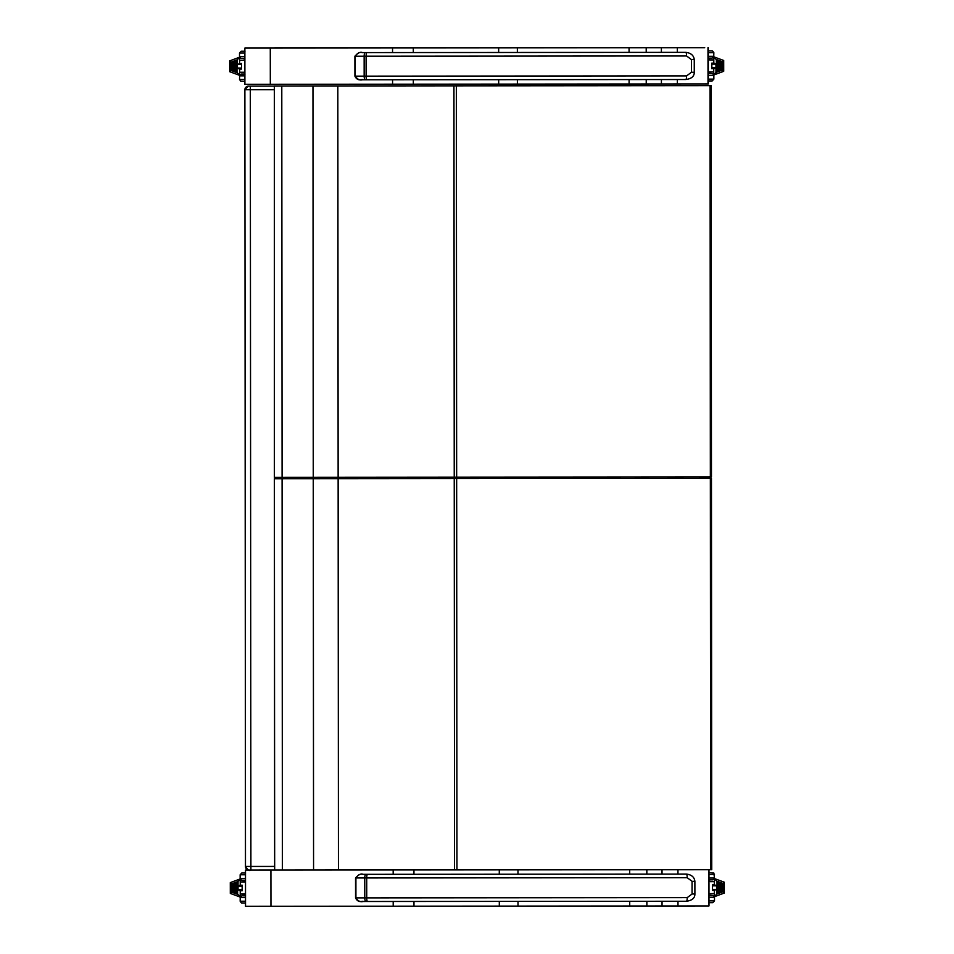 <?xml version="1.0" encoding="UTF-8"?>
<svg xmlns="http://www.w3.org/2000/svg" width="954" height="954" viewBox="0 0 954 954"><rect width="100%" height="100%" fill="white"/><g stroke="black" fill="none" stroke-linecap="round" stroke-linejoin="round"><path stroke-width="1.43" d="M248.994 870.072L245.5 870.072L245.524 906.3L393.203 906.193L393.191 901.482M693.928 869.726L417.542 869.941M708.989 905.93L708.965 869.714L708.941 905.942L393.203 906.193M393.167 869.965L393.179 874.305M413.941 869.941L413.941 874.293M413.964 901.458L413.964 906.169M499.276 869.881L499.288 874.222M499.3 901.399L499.312 906.109M517.986 869.857L517.986 874.21M518.01 901.387L518.01 906.097M704.708 47.712L244.868 48.07L244.892 84.298L392.571 84.19L392.571 79.742M708.357 83.928L708.333 47.7L708.309 83.94L392.571 84.19M392.547 47.95L392.547 52.577M413.309 47.938L413.309 52.553M413.332 79.731L413.332 84.167M498.656 47.867L498.656 52.494M498.68 79.671L498.68 84.107M517.354 47.855L517.354 52.482M517.378 79.647L517.378 84.095M248.493 86.11L274.072 86.087L248.493 86.11A3.625 3.625 -94.9 0 0 244.88 89.736L274.072 89.712M271.043 86.075L271.163 86.087A3.625 3.625 85.1 0 0 270.924 86.075L248.326 86.11A3.625 3.625 -94.9 0 1 248.636 86.099A3.625 3.625 -94.9 0 0 248.326 86.11L244.88 89.736L245.476 866.447A3.625 3.625 -94.9 0 0 249.101 870.072L250.902 870.072L250.902 866.447L245.476 866.447C247.837 870.131 249.65 871.336 250.902 870.072L282.396 870.048L282.086 478.741L313.258 478.717L313.568 870.024L338.431 870L338.133 478.705L454.235 478.61L454.533 869.905L338.431 870M256.364 86.099L258.629 86.099L256.364 86.099M260.025 86.087L257.759 86.087L260.025 86.087M663.829 874.102L673.56 874.091A3.625 2.17 -90 0 0 673.524 874.091M355.544 897.881L364.786 897.881L364.762 877.954L687.202 877.704A3.625 0.775 90 0 0 686.427 874.079L365.978 874.329A3.625 1.216 90 0 0 364.762 877.954L355.532 877.954L355.544 897.881C358.346 903.891 363.367 900.493 362.961 901.506L367.469 901.494A3.625 0.727 -90 0 1 366.741 897.881L364.786 897.881A3.625 1.216 90 0 0 366.002 901.494L363.045 901.506C360.314 902.222 357.929 901.017 355.914 897.881L355.902 877.954C357.917 874.83 360.29 873.614 363.033 874.329L673.56 874.091M366.002 901.494L686.439 901.256A3.625 0.775 -90 0 0 687.214 897.631L366.741 897.881L366.718 877.954A3.625 0.727 -90 0 1 367.445 874.329L686.427 874.079C691.555 874.723 694.369 877.131 694.882 881.317L692.067 881.317L692.067 894.005L687.214 897.631M687.202 877.704L692.067 881.317M354.912 76.153L364.154 76.141L364.142 56.214L686.57 55.976A3.625 0.775 90 0 0 685.795 52.351L365.346 52.589A3.625 1.216 90 0 0 364.142 56.214L354.9 56.226L354.912 76.153C357.726 82.151 362.735 78.765 362.341 79.766L366.837 79.766A3.625 0.727 -90 0 1 366.109 76.141L364.154 76.141A3.625 1.216 90 0 0 365.37 79.766L362.425 79.766C359.682 80.494 357.309 79.277 355.282 76.153L355.27 56.226C357.285 53.09 359.658 51.886 362.401 52.601L672.928 52.363A3.625 2.17 -90 0 0 672.892 52.363M365.37 79.766L685.819 79.528A3.625 0.775 -90 0 0 686.582 75.903L366.109 76.141L366.097 56.214A3.625 0.727 -90 0 1 366.813 52.589L685.795 52.351C690.923 52.995 693.737 55.404 694.262 59.589L691.435 59.589L691.447 72.277L686.582 75.903M686.57 55.976L691.435 59.589M454.533 869.905L710.647 869.714L710.348 478.407L710.647 869.714L711.756 869.702L711.457 478.407L693.367 478.419L709.764 478.407M445.828 478.61L456.656 478.61L456.954 869.905M454.235 478.61L456.656 478.61M313.568 870.024L282.396 870.048M274.657 478.753L282.086 478.741M313.258 478.717L338.133 478.705M710.348 478.407L326.208 478.705L326.208 477.262M693.308 478.419L711.457 478.407M710.539 688.86L710.515 659.25M453.937 85.86L454.235 477.155L338.133 477.25L337.835 85.955L445.53 85.86M454.235 477.155L710.348 476.964L710.05 85.657L710.348 476.964L711.457 476.952L711.159 85.657L693.069 85.669L709.466 85.657M313.258 477.274L282.086 477.298L281.788 85.991L312.96 85.967L313.258 477.274L338.133 477.25M274.358 86.003L274.37 477.298L282.086 477.298M274.072 86.003L281.788 85.991M312.96 85.967L337.835 85.955M300.629 85.967L710.074 85.657M693.009 85.669L711.159 85.657M710.241 296.11L710.217 266.5M612.432 478.479L612.432 477.036M612.862 477.036L612.873 478.479L612.873 477.036M615.044 478.479L615.044 477.036M615.473 477.036L615.473 478.479L615.473 477.036M617.643 478.479L617.643 477.036M618.073 477.036L618.073 478.479L618.085 477.036M616.344 478.479L616.344 477.036M616.773 477.036L616.773 478.479L616.773 477.036M613.744 478.479L613.744 477.036M614.173 477.036L614.173 478.479L614.173 477.036M580.855 478.503A5.915 5.915 -94.5 0 0 580.903 477.06L580.867 478.455M569.109 477.072A5.915 5.915 -94.5 0 0 569.156 478.514M577.206 477.06A2.266 2.266 85.5 0 1 577.075 478.514A2.266 2.266 -94.5 0 0 577.194 477.06M572.794 477.06A2.266 2.266 -94.5 0 0 572.925 478.514M709.144 895.424L713.222 895.508L714.367 896.593L714.355 890.356M708.989 897.237L714.486 897.237L714.486 900.862L712.674 902.675L709.144 902.675M714.403 884.918L714.486 878.586L716.681 881.138L723.037 883.476L723.037 891.775L716.692 894.125L714.367 896.581M716.573 885.753L716.573 893.85L716.573 885.753L714.355 884.918M716.573 889.51L712.471 890.356L714.904 890.344M714.498 896.677L724.301 893.051L723.037 891.775M714.486 878.586L724.289 882.2L723.037 883.476M719.483 893.099L719.471 882.164L719.185 892.884M722.083 892.133L722.083 883.13L721.784 891.918M720.783 892.61L720.771 882.641L720.485 892.407M718.183 893.576L718.171 881.687L717.885 893.373M712.471 890.392L712.459 884.847L714.331 884.847L714.319 881.651L710.205 881.663M709.12 872.6L713.866 873.065L714.474 878.026L712.662 879.85L709.132 879.85M245.5 878.395L240.146 878.395L240.146 874.77L241.958 872.958L245.5 872.958L241.958 872.958M239.728 890.714L242.161 890.786L238.059 889.867L238.047 886.123L240.217 885.276M240.134 878.956L230.296 882.617L231.595 883.845L237.94 881.508L240.134 878.956L240.265 885.276M240.277 890.714L240.146 897.046L230.331 893.433L231.595 892.157L231.595 883.845M238.059 889.867L237.749 881.568M238.047 881.782L238.047 886.123M240.146 897.046L237.951 894.494L231.595 892.157M235.018 882.748L235.149 893.469L235.447 882.748M232.537 883.499L232.549 892.503L232.836 883.702M233.849 883.022L233.849 892.98L234.147 883.225M236.449 882.056L236.461 893.946L236.747 882.259M244.427 882.009L240.301 882.021L245.5 881.651L240.301 882.021L240.301 885.205L242.161 885.205L242.149 890.75M245.524 901.22L240.158 901.22L240.253 897.034L241.97 895.782L245.512 895.782L241.97 895.782M708.512 73.696L712.59 73.78L713.735 74.853L713.735 68.616M708.357 75.509L713.854 75.497L713.854 79.122L712.042 80.935L708.512 80.935M713.771 63.179L713.854 56.858L716.049 59.398L722.405 61.736L722.405 70.047L716.06 72.397L713.735 74.853M715.941 64.025L715.953 72.122L715.941 64.025L713.723 63.179M715.941 67.77L711.839 68.616L714.272 68.616M713.866 74.949L723.669 71.323L722.405 70.047M713.854 56.858L723.669 60.46L722.405 61.736M718.851 71.359L718.839 60.436L718.553 71.156M721.451 70.393L721.451 61.39L721.152 70.191M720.151 70.882L720.151 60.913L719.853 70.668M717.551 71.848L717.539 59.959L717.253 71.633M711.827 63.107L711.839 68.688L711.827 63.107L713.699 63.107L713.699 59.923L709.573 59.923M708.333 52.685L713.842 52.673L713.747 56.858L712.03 58.111L708.5 58.111M244.88 56.656L239.514 56.668L239.514 53.042L241.326 51.23L244.868 51.23L241.326 51.23M239.096 68.986L241.529 68.986L237.427 68.139L237.427 64.395L241.529 63.477L241.529 69.022L239.669 69.058L241.529 69.058L241.529 63.477M239.502 57.216L229.664 60.889L230.963 62.117L237.307 59.768L239.502 57.216L239.645 63.548M239.645 68.986L239.514 75.306L229.711 71.705L230.963 70.429L230.963 62.117M237.427 68.139L237.117 59.84M237.415 60.054L237.427 64.395M239.514 75.306L237.319 72.766L230.963 70.429M234.517 60.806L234.529 71.729L234.815 61.008M231.917 61.771L231.917 70.775L232.216 61.974M233.217 61.283L233.217 71.252L233.515 61.497M235.817 60.329L235.829 72.206L236.115 60.531M243.795 60.281L239.669 60.281L244.88 60.281L239.669 60.281L239.669 63.477M244.892 79.48L239.537 79.492L239.621 75.306L241.338 74.054L244.892 74.054L241.338 74.054M270.912 870.048L270.948 906.276M629.7 869.774L629.7 874.126M629.723 901.303L629.723 906.002M646.836 869.762L646.848 874.114M646.86 901.28L646.872 905.99M662.016 869.75L662.028 874.102M662.04 901.268L662.052 905.978M677.96 869.738L677.96 874.091M677.984 901.256L677.984 905.966M708.619 869.714L708.643 905.942M708.905 869.714L708.941 905.942M270.28 48.046L270.316 84.274M629.068 47.772L629.08 52.387M629.091 79.564L629.103 84M646.204 47.76L646.216 52.375M646.228 79.552L646.24 83.988M661.384 47.748L661.396 52.363M661.408 79.54L661.42 83.976M677.328 47.736L677.328 52.351M677.352 79.528L677.352 83.964M707.987 47.7L708.011 83.94M708.285 47.7L708.309 83.94M250.306 86.11L250.902 866.447L274.669 866.423M270.841 86.087A3.625 3.625 85.1 0 1 271.019 86.087L274.072 86.087M290.803 477.286L290.803 478.741M296.038 478.741L296.038 477.286M326.006 477.262L326.006 478.717M365.978 874.329L363.033 874.329M694.882 881.317L694.894 894.005L692.067 894.005M365.346 52.589L362.377 52.601C360.481 51.635 357.988 52.84 354.9 56.226M694.262 59.589L694.262 72.265L691.447 72.277M618.896 477.036L618.896 478.479M580.533 477.06A5.557 5.557 85.5 0 1 580.485 478.514M569.526 478.514A5.557 5.557 85.5 0 1 569.478 477.072M608.33 477.036L608.33 478.491L608.33 477.036M579.865 477.06L579.877 478.514M579.627 477.06L579.65 478.514M570.134 477.072L570.158 478.514L570.134 477.072M570.385 478.514L570.361 477.072M708.989 900.862L714.486 900.862L712.829 902.663L708.989 902.675L712.674 902.675M714.904 884.918L714.081 884.918M712.471 885.849L716.573 885.837M716.573 889.426L712.471 889.426M717.014 893.85L717.003 881.413M708.977 893.612L714.331 893.612L710.038 893.981M712.471 884.918L714.26 884.918M712.459 884.847L712.471 890.428M708.965 878.038L714.474 878.026L712.817 879.838L708.965 879.85L712.662 879.85M708.965 874.413L714.463 874.413M241.958 880.208L245.5 880.208L241.958 880.208M245.572 873.053L241.803 872.97L240.146 874.77L245.5 874.77M242.149 889.784L238.059 889.784M238.047 886.206L242.149 886.206M240.551 885.276L239.716 885.276M237.618 881.782L237.618 894.208M244.618 894.327L240.301 893.97L245.512 893.97M240.348 885.276L242.149 885.276M242.161 890.786L242.161 885.205M241.97 903.033L245.524 903.033L241.97 903.033M240.158 901.22L241.362 902.925L245.524 903.033M245.595 895.878L241.815 895.794L240.158 897.595L245.524 897.595M708.357 79.134L713.854 79.122L712.197 80.935L708.357 80.947L712.042 80.935M714.272 63.179L713.449 63.179M711.839 64.109L715.941 64.109M715.941 67.686L711.839 67.698M716.382 72.122L716.371 59.685M708.357 71.884L713.699 71.884L709.406 72.242M713.652 63.179L711.839 63.191M708.345 56.31L713.842 56.298L712.185 58.111L708.345 58.111L712.03 58.111M712.018 50.872L708.333 50.872L712.018 50.872M241.326 58.468L244.88 58.468L241.326 58.468M244.951 51.325L241.171 51.23L239.514 53.042L244.868 53.03M241.529 68.056L237.427 68.056M237.427 64.478L241.517 64.478M239.919 63.548L239.096 63.548M236.986 60.054L236.997 72.48M243.985 72.599L239.681 72.242L244.892 72.242M241.35 81.305L244.892 81.293L241.35 81.305M239.537 79.492L240.73 81.197L244.892 81.293M244.963 74.15L241.183 74.054L239.526 75.867L244.892 75.867M245.5 870.072L245.524 906.3M244.868 48.07L244.892 84.298M244.88 89.736L245.476 866.447M274.37 478.753L274.669 870.048L250.902 870.072M355.532 877.954C358.621 874.579 361.113 873.363 363.009 874.329L363.009 874.329M367.469 901.494L686.439 901.256C692.127 900.493 694.941 898.084 694.894 894.005M663.221 52.363L672.928 52.363M366.837 79.766L685.819 79.528C691.495 78.765 694.309 76.344 694.274 72.265M456.358 85.86L456.656 477.155M620.195 477.024L620.195 478.479M567.69 478.514L567.69 477.072M724.324 882.247L724.336 893.004M722.226 891.918L722.214 883.332M720.914 892.407L720.914 882.855M719.614 892.884L719.614 882.378M718.314 893.361L718.302 881.89M710.026 881.293L708.977 881.293M714.331 884.847L712.423 884.918M714.331 893.612L714.331 890.428M245.5 880.208L241.636 880.172L240.265 879.039M230.308 893.385L230.296 882.617M235.149 882.533L235.018 893.254M236.306 882.259L236.461 893.946M232.406 883.702L232.418 892.3M233.706 883.225L233.718 892.777M245.5 881.651L244.606 881.651M242.197 885.276L240.301 885.205M240.301 890.786L240.301 893.97M723.692 60.507L723.704 71.276M717.682 71.633L717.539 59.959M721.594 70.191L721.582 61.605M720.294 70.668L720.282 61.116M718.982 71.156L718.982 60.639M709.394 59.565L708.345 59.565M713.699 63.107L711.791 63.191M713.699 71.884L713.699 68.688M713.842 52.673L712.566 50.956L708.5 50.872M244.88 58.468L241.004 58.444L239.633 57.312M229.675 71.657L229.664 60.889M231.774 61.974L231.786 70.56M233.074 61.497L233.086 71.049M234.386 61.008L234.386 71.526M235.686 60.531L235.686 72.003M244.88 59.923L243.974 59.923M239.669 69.058L239.681 72.242"/></g></svg>
